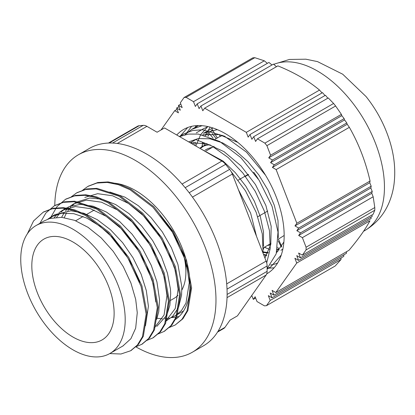 <?xml version="1.0" encoding="UTF-8"?>
<svg xmlns="http://www.w3.org/2000/svg" width="415" height="415" viewBox="0 0 415 415"><rect width="100%" height="100%" fill="white"/><g stroke="black" fill="none" stroke-linecap="round" stroke-linejoin="round"><path stroke-width="0.62" d="M341.104 257.933L340.985 259.551L270.191 300.429L268.344 295.641L272.058 297.799L270.212 293.011L273.926 295.169L272.079 290.381L275.793 292.539L349.01 250.266C358.493 238.999 365.47 229.168 369.952 220.785L296.73 263.058L294.883 258.27L298.598 260.428L296.751 255.64L300.465 257.798L298.618 253.015L302.333 255.173L373.132 214.296L374.787 210.239L306.073 249.913A114.301 65.99 -120 0 0 306.078 247.221L302.385 237.645L298.67 235.487L300.538 232.857L296.824 230.699L298.691 228.068L294.977 225.91L296.844 223.28L370.061 181.013A385.867 80.562 -38.7 0 1 369.755 182.74L371.202 186.205L298.691 228.068M343.874 254.784L343.76 256.403L272.058 297.799M346.546 251.687L346.437 253.306L273.926 295.169M371.202 186.205A352.195 73.533 -38.7 0 1 370.808 187.985L372.239 191.46A325.718 68.003 -38.7 0 1 371.762 193.286L373.178 196.772L302.385 237.645M371.762 193.286L298.67 235.487M372.239 191.46L300.538 232.857M370.808 187.985L296.824 230.699M369.755 182.74L294.977 225.91M270.596 155.236L341.395 114.364L341.825 115.666L268.728 157.866L270.596 155.236L266.902 145.665A114.301 65.99 -120 0 0 264.884 143.139L333.598 103.47L328.249 97.95L257.456 138.823L255.588 141.453L253.741 136.665L251.874 139.295L250.027 134.507L248.16 137.137L246.313 132.349L319.529 90.076A385.867 304.06 -94.8 0 1 322.04 92.934M253.741 136.665L325.443 95.268A325.718 256.662 -94.8 0 1 327.829 98.194M324.987 95.533A352.195 277.526 -94.8 0 0 322.538 92.644L250.027 134.507M271.975 64.984L268.936 62.437L197.234 103.833L195.366 106.463L193.52 101.675L186.091 97.359A114.301 65.99 -120 0 0 184.063 97.53L180.328 102.785L182.175 107.573L178.46 105.415L180.307 110.203L176.593 108.045L178.44 112.833L174.725 110.675L177.086 109.311M178.46 105.415L180.821 104.056M178.953 106.686L176.593 108.045M319.529 90.076C308.148 80.567 294.266 72.501 277.879 65.876L204.662 108.149L202.795 110.779L200.948 105.991L199.081 108.621L197.234 103.833M200.948 105.991L273.459 64.128L276.483 66.685M193.52 101.675L264.319 60.798L267.364 63.345M341.825 115.666A325.718 188.659 -179.8 0 1 344.144 118.628L344.564 119.94A352.195 203.993 -179.8 0 1 346.8 122.949L347.199 124.272A385.867 223.498 -179.8 0 1 349.352 127.327L276.136 169.6L272.422 167.442L274.289 164.812L270.575 162.654L272.442 160.024L268.728 157.866M344.564 119.94L270.575 162.654M274.289 164.812L346.8 122.949M344.144 118.628L272.442 160.024M347.199 124.272L272.422 167.442M371.02 217.066A352.195 277.526 -94.8 0 1 371.109 218.565L298.598 260.428M372.058 214.918A325.718 256.662 -94.8 0 1 372.172 216.402L300.465 257.798M251.205 296.279L251.926 295.864M255.64 298.022L253.285 299.381L255.152 296.751L256.999 301.539L264.428 305.855A114.301 65.99 -120 0 0 266.456 305.684L270.191 300.429M251.775 295.47L253.285 299.381M186.091 97.359L254.805 57.685L264.319 60.798M246.313 132.349L204.662 108.149M266.902 145.665L335.616 105.991L341.395 114.364M349.352 127.327C358.757 143.777 365.662 161.674 370.061 181.013M296.844 223.28L276.136 169.6M302.333 255.173L306.073 249.913M275.793 292.539L296.73 263.058M174.725 110.675L161.025 129.968M264.884 143.139L257.456 138.823M266.726 273.864A83.311 48.099 -120 0 0 266.912 273.755A83.311 48.099 -120 0 0 254.877 159.91A83.311 48.099 -120 0 0 183.606 129.459A83.311 48.099 -120 0 0 176.754 135M264.682 247.086L266.518 248.196M200.793 125.605L200.59 125.978M195.315 142.257L194.874 145.463M191.606 126.347L186.423 133.293M190.744 143.076L190.936 142.672M196.295 132.867L203.35 128.795L208.065 126.622M266.819 255.152L263.499 254.359M201.856 146.884L202.686 142.874M205.176 135.456L210.156 127.14M195.911 145.867L200.601 134.761L207.801 126.559M278.133 251.127L276.95 251.002M269.506 249.301L264.376 247.262M179.934 136.416L187.72 127.514M274.113 267.82L267.473 268.272M194.811 127.82L196.243 125.657M266.409 255.806L263.546 254.473M202.261 146.651L202.499 142.796M203.615 135.051L203.724 134.517M254.805 57.685A114.301 65.99 60 0 0 252.782 57.856L184.063 97.53M340.985 259.551L335.17 266.015L266.456 305.684M373.178 196.772L374.792 207.547L306.078 247.221M333.598 103.47A114.301 65.99 60 0 1 335.616 105.991M374.792 207.547A114.301 65.99 60 0 1 374.787 210.239M27.323 233.884L33.558 220.951L43.176 212.226L52.29 208.771L62.644 208.18L73.849 210.436L85.49 215.473L108.336 232.94L127.81 257.871L141.048 286.392L146.147 314.103L142.444 336.736L137.438 345L130.595 350.779L120.926 354.011L109.736 353.58M39.887 223.348L45.889 212.983L54.318 205.793L63.438 202.344L73.787 201.737L96.638 209.036L119.479 226.517L138.947 251.438L152.191 279.959L157.301 307.676L153.586 330.304L148.591 338.567L141.733 344.336L135.736 346.841M50.5 218.28L50.713 217.704M51.014 216.936L57.026 206.571L65.456 199.35L74.576 195.906L84.935 195.309L96.135 197.566L107.776 202.608L130.621 220.075L150.095 245L163.339 273.526L168.433 301.238L164.724 323.866L159.728 332.135L152.881 337.909L146.894 340.393M71.38 196.741L76.604 192.928L85.723 189.473L96.073 188.872L118.918 196.165L141.764 213.647L161.233 238.573L174.476 267.089L179.586 294.806L175.877 317.444L170.871 325.697L164.018 331.471L158.032 333.976M82.523 190.314L87.741 186.48L96.866 183.046L107.22 182.439L118.42 184.701L130.061 189.743L152.907 207.215L172.381 232.135L185.624 260.662L190.724 288.378L187.009 311.001L182.014 319.275L175.166 325.038L169.175 327.528M43.668 211.946L53.187 208.252L63.547 207.661L74.752 209.912L86.387 214.954L109.233 232.421L128.707 257.352L141.946 285.873L147.045 313.584L143.341 336.217L138.34 344.481L131.041 350.514M54.728 205.56L64.335 201.825L74.684 201.218L97.535 208.517L120.376 225.999L139.845 250.919L153.094 279.44L158.198 307.157L154.484 329.785L149.488 338.049L142.163 344.082M65.949 199.076L75.473 195.387L85.832 194.791L97.032 197.047L108.673 202.089L131.519 219.556L150.998 244.482L164.236 273.008L169.33 300.719L165.626 323.347L160.626 331.616L153.363 337.623M77.04 192.679L86.621 188.955L96.97 188.353L119.821 195.647L142.667 213.128L162.135 238.054L175.374 266.57L180.484 294.287L176.774 316.925L171.769 325.178L164.428 331.227M88.193 186.226L97.764 182.527L108.118 181.92L119.323 184.182L130.964 189.224L153.804 206.696L173.278 231.617L186.527 260.143L191.621 287.86L187.907 310.482L182.916 318.756L175.166 325.038M165.73 321.257L172.567 316.448L178.559 307.354L181.568 295.107L181.837 286.998M181.837 286.978L177.916 264.371L171.431 247.822L162.296 231.871L151.029 217.533L138.314 205.695L124.905 197.135L109.882 192.041M156.792 326.413L166.742 315.301L169.88 305.315L170.7 293.41L170.441 289.105L167.453 273.153L161.399 256.605L152.601 240.513L141.603 225.874L129.044 213.642L115.686 204.559L102.329 199.242L89.77 197.997L76.749 202.069M75.608 202.826L72.179 205.591M70.612 207.194L67.785 210.846M66.509 212.931L64.268 217.621M156.6 319.42L158.743 311.758L159.552 299.858M159.552 299.843L156.937 281.925L151.288 265.403L142.869 249.176L132.141 234.278L119.764 221.641L106.473 212.081L93.064 206.182L80.349 204.362L69.077 206.706L65.892 208.335M64.387 209.305L61.041 212.034M59.495 213.616L56.642 217.284M145.463 325.837L148.414 306.28L146.339 290.682L141.142 274.201L133.075 257.871L122.653 242.718L110.463 229.713L97.255 219.66L83.814 213.227L70.944 210.789L55.081 214.581L51.367 216.723L61.783 213.222L73.797 213.684L86.709 218.057L99.792 226.092L112.299 237.276L123.52 250.956L132.816 266.285L139.663 282.371M53.265 215.722L49.893 218.456M122.907 345.98L130.901 338.707L135.663 328.187L137.261 312.708L135.7 299.423L130.917 283.004L123.25 266.586L113.119 251.21L101.146 237.837L88.032 227.327L74.57 220.329L61.581 217.325L49.821 218.477L43.938 221.013L36.048 225.568A73.854 42.641 -120 0 0 36.048 310.851A73.854 42.641 -120 0 0 109.902 353.487A73.854 42.641 -120 0 0 125.195 319.68A73.854 42.641 -120 0 0 92.96 245.353A73.854 42.641 -120 0 0 36.048 225.568M47.855 219.146L51.367 216.723M54.303 217.517L57.322 214.166M58.935 212.75L62.509 210.291L75.343 206.551L90.294 208.626L106.126 216.282L121.512 228.873L135.181 245.255L145.997 264.007L153.062 283.487L155.843 301.99M61.612 217.325L64.071 212.999M65.451 211.085L68.47 207.744M70.135 206.281L73.652 203.853L86.486 200.123L101.436 202.183L117.269 209.86L132.655 222.435L146.324 238.822L157.135 257.575L164.216 277.054L166.98 295.553L164.096 314.954L154.619 327.591M84.8 197.426L97.629 193.681L112.584 195.761L128.411 203.423L143.798 216.002L157.461 232.39L168.282 251.142L175.348 270.621L178.128 289.12L175.249 308.516L165.772 321.137M160.268 215.271L171.945 230.994L181.033 248.315L186.942 265.963L189.266 282.688L185.987 303.064L181.511 310.508L175.363 315.69L171.468 317.465M169.325 318.098L164.765 318.782M162.306 318.829L157.036 318.258M275.41 263.94L270.523 265.071M200.367 148.637L223.135 161.124L235.212 172.541L245.851 186.231L254.405 201.337L260.407 216.9L263.499 231.928L263.447 246.292M188.675 141.883L198.194 138.558L209.995 138.802L222.71 142.926L235.585 150.702L247.864 161.585L258.82 174.912L267.825 189.816L274.331 205.368L278.009 220.578L278.278 237.857M192.84 144.29L194.059 142.314M203.469 133.329L217.289 129.61M282.88 249.036L280.919 250.318M277.199 251.998L276.67 252.17M267.929 253.124L263.203 252.445M192.28 129.06L198.339 125.558L195.418 127.566M267.115 268.65L270.715 266.954L281.261 255.049M265.548 175.244L246.494 152.16L224.489 136.193L202.634 129.76L192.721 130.481L183.97 133.863L180.577 136.146M266.705 262.939L270.253 248.362L269.46 230.605L264.371 211.116L255.303 191.408L242.92 173.071L228.136 157.539L212.044 146.075L195.849 139.559L190.252 142.791L206.499 143.663L224.059 151.672L241.001 165.865L255.464 184.545L265.896 205.513L271.177 226.315L270.782 244.492L264.879 257.917M275.373 263.956L277.687 262.897M202.079 125.688L191.766 129.35L184.966 134.73M267.115 268.583L276.219 253.804L277.998 232.032L272.069 206.333L259.142 180.323L240.871 157.633L219.644 141.442L198.251 134.076L188.389 134.081L179.524 136.597M264.594 257.186L265.517 257.098M276.577 252.522L283.896 241.997M237.826 142.407L219.348 134.595L202.577 134.813M263.115 253.368L262.306 233.899L256.211 212.397L245.535 190.905L231.098 171.494M217.035 158.255L194.962 145.515M217.548 332.062L223.742 328.488A10.505 6.064 -120 0 0 224.92 327.394L230.009 320.152L237.437 315.862L266.119 275.062A10.505 6.064 -120 0 0 267.115 271.348L227.114 294.437M256.517 236.363L250.613 213.103L238.433 189.764M202.613 146.682L200.559 147.87M210.177 144.788A59.096 34.118 -120 0 0 203.76 146.101L202.608 146.682M214.114 146.319L206.239 150.868M248.3 174.321L238.226 180.136M258.306 179.031A59.096 34.118 -120 0 0 253.726 172.246L253.601 172.298M267.779 211.002L257.819 216.749M222.445 135.378L220.977 136.115A59.096 34.118 60 0 0 218.223 137.432L215.203 139.175M278.273 239.201L284.166 235.466M220.282 136.4L219.172 134.559M213.066 128.017L211.697 128.624L217.31 137.962M205.399 135.513L212.459 129.885M202.629 142.817L204.901 145.126M263.406 249.291L263.976 247.49M278.517 248.86L277.303 249.316M268.261 252.434L268.116 252.481A70.021 40.426 -120 0 1 263.255 251.853M281.354 247.091L278.226 240.97M277.661 247.179L279.134 250.063M212.822 127.934A70.021 40.426 -120 0 0 212.76 127.97A70.021 40.426 -120 0 0 211.697 128.624M181.863 290.033A58.204 33.605 -120 0 0 185.889 271.856A58.204 33.605 -120 0 0 185.884 271.156A58.204 33.605 -120 0 0 183.513 254.571M170.518 300.413L173.833 298.504A58.204 33.605 -120 0 0 178.014 295.267M248.559 174.648L244.824 176.645A0.737 0.425 -120 0 1 244.684 176.406M185.157 187.699L225.599 164.35A10.505 6.064 -120 0 0 221.885 161.056L164.527 127.945L157.098 132.229L146.92 126.352A10.505 6.064 -120 0 0 143.206 125.361L139.175 125.719A10.505 6.064 -120 0 0 137.635 126.191L108.429 143.056M192.451 197.109L232.348 174.072A10.505 6.064 -120 0 0 229.63 169.367L189.167 192.726M225.599 164.35L229.63 169.367M232.348 174.072L266.119 261.108L226.699 283.87M227.026 289.12L267.115 265.974A10.505 6.064 -120 0 0 266.119 261.108M267.115 265.974L267.115 271.348M114.13 313.289A58.204 33.605 -120 0 0 88.722 254.717A58.204 33.605 -120 0 0 43.871 239.123A58.204 33.605 -120 0 0 43.871 306.332A58.204 33.605 -120 0 0 102.074 339.932A58.204 33.605 -120 0 0 114.13 313.289M277.225 249.695A72.49 41.853 -120 0 0 278.979 249.763M267.587 245.405L270.673 245.021M209.046 133.734A72.49 41.853 -120 0 0 208.008 136.307M203.682 146.132A58.831 33.968 -120 0 0 200.985 148.072M205.052 150.194L206.042 149.623A54.63 31.54 60 0 1 212.273 147.382M111.749 183.02A77.216 44.581 60 0 1 179.923 242.775A77.216 44.581 60 0 1 173.984 320.375M171.364 317.553A77.216 44.581 -120 0 0 179.15 316.458M135.809 346.821A113.985 65.809 -120 0 0 192.368 352.216A113.985 65.809 -120 0 0 192.368 220.598A113.985 65.809 -120 0 0 78.383 154.785A113.985 65.809 -120 0 0 54.785 205.529M78.383 154.785L89.526 148.352A113.985 65.809 60 0 1 203.511 214.166A113.985 65.809 60 0 1 203.511 345.783L192.368 352.216M273.667 64.304L289.421 59.449L305.886 59.195L317.511 61.612L342.702 74.202L366.061 96.56C376.872 110.162 384.809 125.143 389.867 141.51C394.317 155.947 395.713 170.067 394.058 183.876C393.207 190.542 391.49 196.912 388.902 202.992C383.859 214.788 375.829 223.986 364.806 230.579A94.864 54.77 -120 0 0 351.1 100.944A94.864 54.77 -120 0 0 273.77 64.387M186.418 263.878A43.601 25.17 60 0 1 185.832 267.244M221.885 161.056L182.055 184.053M117.289 143.46L146.92 126.352M143.206 125.361L112.548 143.056M109.192 143.03L139.175 125.719M224.92 327.394L217.953 331.414M227.041 297.622L266.119 275.062M281.702 246.531L278.418 239.113M209.544 133.708L213.154 138.257M216.184 138.61L212.283 133.697M364.806 230.579L363.514 231.326M131.104 350.478L131.493 350.255M141.738 344.341L142.636 343.822M152.881 337.909L153.778 337.39M164.024 331.471L164.921 330.952M43.176 212.221L44.073 211.702M54.318 205.788L55.216 205.269M65.461 199.356L66.359 198.837M76.604 192.923L77.501 192.404M88.302 186.169L88.644 185.972M183.964 133.858L179.373 136.514M270.715 266.954L267.115 269.029M207.137 143.834L200.331 147.761M270.979 243.444L263.442 247.797M212.76 127.97L203.475 133.334M185.759 261.481L185.884 271.156M94.241 210.042L86.813 214.332M83.109 216.474L75.68 220.759M183.57 310.954L175.363 315.69M123.364 345.716L109.902 353.487M66.224 208.143L62.509 210.291M222.352 135.352L221.408 135.897M284.166 235.528L283.435 235.953"/></g></svg>
